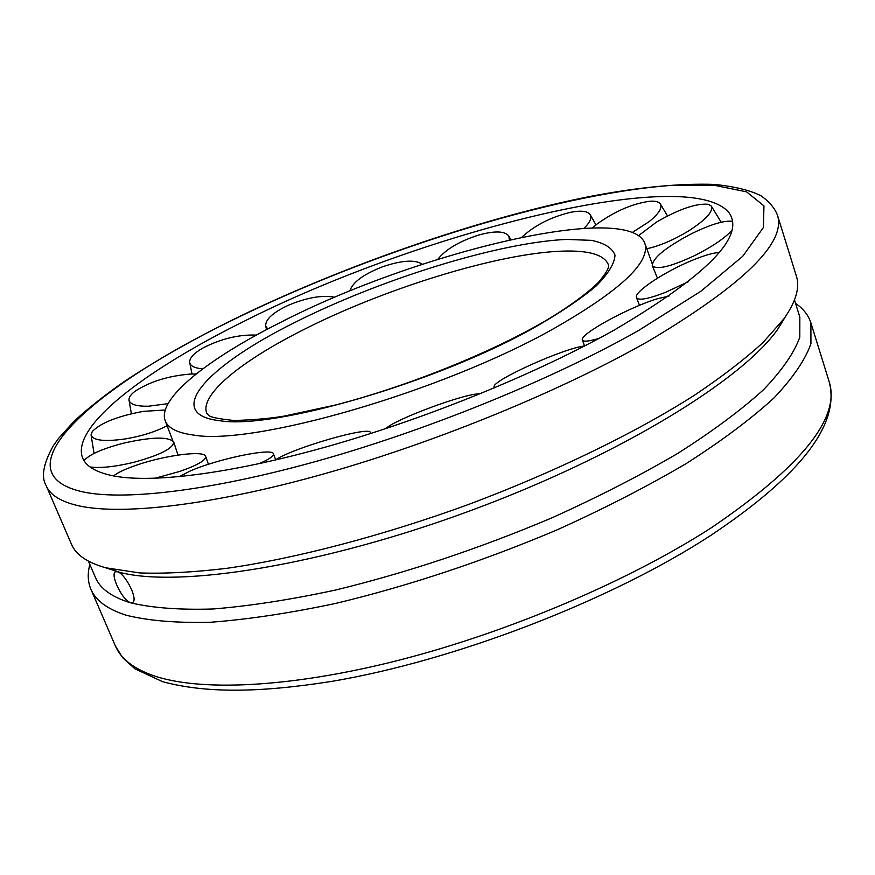 <?xml version="1.0" encoding="UTF-8"?>
<svg xmlns="http://www.w3.org/2000/svg" width="875" height="875" viewBox="0 0 875 875"><rect width="100%" height="100%" fill="white"/><g stroke="black" fill="none" stroke-linecap="round" stroke-linejoin="round"><path stroke-width="1.31" d="M279.934 322.711C416.27 252.273 630.153 200.517 644.952 243.709C650.234 262.577 619.828 290.883 553.733 328.628C442.072 391.738 252.711 446.097 193.255 435.017C177.581 432.895 168.284 428.269 165.364 421.116C156.352 399.58 207.014 359.286 279.934 322.711M242.823 321.912C417.55 233.177 686.711 164.041 728.711 212.33C746.091 235.55 707.995 274.75 614.436 329.941C538.705 372.477 431.036 416.708 333.353 444.861C235.627 472.938 155.006 483.361 114.712 476.164C92.903 471.986 81.791 463.859 81.342 451.806C80.008 419.858 150.27 367.883 242.823 321.912M71.498 544.316C75.873 554.783 87.314 562.614 105.798 567.798L139.738 572.939C164.62 573.814 193.681 572.272 226.898 568.312C296.33 558.359 382.572 535.817 468.77 504.383C554.673 472.161 634.834 433.147 694.028 395.522C721.82 376.906 744.887 359.166 763.219 342.311L783.836 318.894C795.9 301.798 800.089 287.547 796.392 276.161L777.492 215.272C786.253 242.681 743.466 284.517 649.108 340.78C563.336 389.856 439.086 441.142 326.889 473.058C214.616 504.908 123.375 515.506 79.319 505.947C61.163 501.878 50.127 495.163 46.222 485.778L71.498 544.316M795.583 303.439C803.316 308.7 808.423 315.164 810.895 322.864L810.928 343.733C805.241 359.844 792.903 377.934 773.916 398.005C751.012 418.972 721.787 440.814 686.252 463.542C647.467 486.369 604.45 508.462 557.2 529.823C482.847 561.258 409.095 585.769 335.934 603.367C289.658 613.167 247.8 619.456 210.361 622.267C176.159 623.077 148.061 620.714 126.088 615.191C107.352 609.153 95.616 600.491 90.88 589.203C87.752 581.755 87.413 573.519 89.862 564.495M794.5 299.961L799.827 317.056L799.794 337.214C794.183 352.811 782.086 370.333 763.47 389.78C741.059 410.112 712.491 431.32 677.775 453.392C639.898 475.584 597.909 497.088 551.797 517.902C479.248 548.559 407.258 572.589 335.803 589.98C290.588 599.703 249.659 606.036 213.008 608.989C179.506 610.006 151.955 607.928 130.375 602.766C125.595 600.436 121.045 594.508 116.736 584.992C113.892 578.156 113.323 573.803 115.008 571.933L117.108 571.681C124.83 572.884 138.502 599.211 132.672 602.481L130.375 602.766C111.748 597.013 100.122 588.623 95.506 577.588L88.43 561.148M785.914 315.919L777.798 329.153C742.547 379.794 619.303 455.678 471.023 510.475C322.788 565.359 179.823 587.956 120.105 572.447L105.328 567.667M84.033 460.6C89.458 454.409 102.692 448.591 123.758 443.122C151.856 436.855 168.514 436.472 173.698 441.973C173.381 448.35 160.048 455.142 133.7 462.339C115.03 466.791 100.472 468.333 90.027 466.987M167.213 425.666C155.761 431.736 141.564 436.198 124.633 439.042C104.027 441.831 92.827 440.453 91.055 434.919L92.28 431.495C100.942 422.745 117.983 416.041 143.423 411.359L165.244 410.003M168.033 403.638L148.717 406.197C136.467 406.459 129.894 404.392 128.997 399.984C128.778 397.381 130.802 394.472 135.067 391.245C149.92 381.587 168.427 375.856 190.575 374.052L196.098 374.008M202.836 368.812L199.248 368.43C193.408 367.467 190.225 365.466 189.689 362.447C189.372 358.05 193.845 353.205 203.098 347.911C221.266 338.669 239.028 334.403 256.375 335.103M267.695 329.011L265.672 325.85C265.442 319.397 272.88 312.583 288.006 305.419C306.742 297.555 322.361 294.831 334.863 297.27M349.836 291.014C352.395 282.494 363.202 274.455 382.255 266.897C401.669 260.269 415.034 259.394 422.373 264.261M437.784 259.317C445.812 249.287 459.506 241.194 478.855 235.003C494.867 230.661 504.864 231.011 508.845 236.02L509.338 239.925M521.795 237.234C534.625 225.356 550.955 217.033 570.773 212.264C581.12 210.317 587.584 211.094 590.177 214.594C591.752 217.273 590.581 220.905 586.677 225.509L584.019 228.287M592.441 227.894L596.859 224.175C614.983 211.127 632.767 203.47 650.234 201.206C655.462 200.911 658.82 201.797 660.33 203.886C662.517 207.845 658.788 213.752 649.152 221.616L632.308 232.466M638.52 235.659L656.458 222.13C678.891 209.147 696.172 203.197 708.28 204.291L711.298 206.052C713.541 211.444 705.83 219.833 688.155 231.219C673.127 240.209 659.291 246.061 646.647 248.773M731.752 230.562C724.434 238.372 712.37 246.564 695.57 255.15C671.027 266.711 656.6 270.189 652.28 265.595C652.684 257.994 665.711 247.395 691.359 233.789C710.653 224.394 724.358 220.238 732.484 221.32M688.439 281.673L665.492 292.348C648.255 299.031 638.575 300.792 636.475 297.631C633.347 292.206 665.7 270.911 693.623 259.777C705.075 255.161 713.617 252.733 719.261 252.514M599.211 338.297L597.264 338.877C588.197 341.469 583.242 341.841 582.422 339.992C578.878 334.534 629.584 306.863 657.891 298.638L668.97 296.089M494.922 387.669L494.178 386.98C490.438 381.281 564.156 347.922 584.533 346.019L582.422 339.992M385.755 428.619C395.281 419.059 466.703 392.722 479.861 393.903M275.231 460.075L275.373 459.988C292.414 448.12 369.6 425.764 370.464 432.523L370.289 433.639M179.2 476.711L189.58 471.297C216.562 459.156 272.584 447.377 273.448 453.819C274.028 455.798 269.927 458.784 261.155 462.777L258.945 463.75M113.498 475.945C117.972 472.391 126.164 468.617 138.053 464.636C166.469 455 204.488 450.242 205.658 456.389C206.106 460.206 197.498 465.216 179.845 471.395L154.842 478.319M531.387 328.727C477.477 358.17 400.936 388.084 335.956 404.895L284.55 416.03C271.108 418.381 254.341 419.869 234.259 420.514C219.111 418.961 210.656 417.287 208.917 415.483L206.773 413.208C199.38 395.227 240.286 361.758 300.989 330.991C383.031 288.859 498.717 252.952 562.855 251.125C589.061 250.283 604.231 254.8 608.355 264.655C609.503 266.995 606.78 272.18 600.195 280.208C598.15 283.938 572.294 306.775 531.956 328.42M220.38 420.798C161.908 414.531 206.806 366.242 293.727 323.006C380.034 279.355 498.586 242.397 566.606 239.411L591.5 240.362C604.373 243.031 612.216 247.953 615.005 255.106C614.567 263.539 608.234 273.853 596.028 286.081C580.398 299.195 559.486 313.239 533.291 328.18C436.264 382.572 273.919 429.494 220.38 420.798M711.648 527.559C629.923 580.42 509.819 631.772 399.667 660.023C289.45 688.188 197.892 691.852 151.725 675.052C132.683 667.964 120.564 658.273 115.38 645.958L122.522 657.562L134.936 668.817L162.586 681.691C207.123 693.591 260.662 692.519 331.33 681.45C455.011 660.669 611.155 600.425 710.795 535.391C800.866 475.278 840.339 424.113 829.227 381.905C840.58 417.955 801.391 466.506 711.648 527.559M638.673 330.455C554.969 377.902 434.284 427.591 325.27 458.817C216.191 489.978 127.323 500.861 84.153 492.166C-3.62 473.605 90.748 389.288 229.414 321.617C368.823 252.733 550.812 194.917 669.43 185.533L714.044 185.227L746.55 191.833L763.952 205.866L763.416 227.478L742.722 256.298L700.853 291.266L638.673 330.455M172.758 440.661L165.364 421.116M652.192 263.703L644.952 243.709M730.013 214.244L728.722 212.341M228.55 321.847C189.306 341.556 154.47 361.506 124.042 381.686C104.945 395.03 88.364 408.144 74.32 421.028L58.319 438.703L53.211 445.933C43.269 463.816 40.939 477.105 46.222 485.778M90.88 589.203L115.38 645.958M777.798 329.153L783.836 318.894M120.105 572.447L108.839 568.575M810.895 322.864L829.227 381.905M777.492 215.272C774.845 208.283 769.442 201.852 761.261 195.956C750.684 190.422 735.055 186.572 714.383 184.417C679.722 183.225 638.258 187.239 589.991 196.459C476.831 219.067 339.959 266.853 228.823 321.716M173.698 441.973L177.997 455.077M94.052 453.425L91.055 434.919M131.381 413.744L128.997 399.984M191.997 373.997L189.689 362.447M266.514 329.634L265.716 326.036M510.748 239.608L508.933 236.195M595.962 224.886L590.177 214.594M667.505 215.95L660.33 203.886M721.175 222.217L711.298 206.052M652.28 265.595L657.464 278.162M636.475 297.631L639.494 305.342M494.178 386.98L494.452 387.866M370.464 432.523L370.88 433.453M273.448 453.819L275.713 459.769M205.658 456.389L208.414 464.297"/></g></svg>
